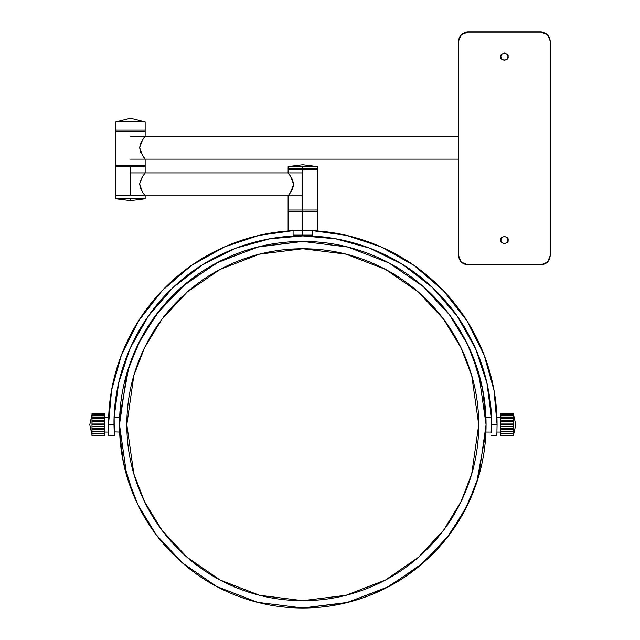 <?xml version="1.0" encoding="UTF-8"?>
<svg xmlns="http://www.w3.org/2000/svg" width="640" height="640" viewBox="0 0 640 640"><rect width="100%" height="100%" fill="white"/><g stroke="black" fill="none" stroke-linecap="round" stroke-linejoin="round"><path stroke-width="0.96" d="M312.48 230.656L312.48 235.136L312.48 230.656L346.52 235.4L381.008 246.864L413.96 265.376L443.272 290.504L467.064 320.976L484.096 354.904L493.968 390.144L497.072 424.704L496.928 432.04L497.072 424.712L491.568 424.704L491.432 417.376L491.504 430.744M293.08 235.136L293.08 230.656L293.08 235.136L302.776 235.136L302.776 211.312L288.112 211.312L302.776 211.312L302.776 235.136L312.48 235.136L293.08 235.136M139.632 147.704L140.672 152.184L145.144 159.16L142.664 155.744L139.632 147.704L142.656 139.672L140.672 143.232L139.632 147.704M145.144 136.248L142.656 139.672L145.144 136.248L145.144 131.256L115.816 131.256L145.144 131.256L115.816 131.256L145.144 131.256L145.144 129.968L115.816 129.968L145.144 129.968L145.144 121.816L115.816 121.816L145.144 121.816L145.144 129.968L115.816 129.968L145.144 129.968M145.144 172.912L142.784 176.152L145.144 172.912L145.144 166.816L130.48 166.816L145.144 166.816L130.48 166.816L130.48 165.528L115.816 165.528L145.144 165.528L115.816 165.528L130.48 165.528L130.48 166.816L145.144 166.816L145.144 165.528L115.816 165.528L115.816 166.816L130.48 166.816L130.48 195.776L145.144 195.776L145.144 198.8L115.816 198.8L130.48 200.632L130.48 198.8L115.816 198.8L145.144 198.8L130.48 198.8M141.592 178.024L139.648 183.84L140.44 188.28L142.328 191.88L139.648 183.84L142.784 176.152M145.104 195.776L115.816 195.776L145.144 195.776L115.816 195.776L145.104 195.776L142.328 191.88M290.6 192.4L292.584 188.848L293.624 184.368L292.584 179.88L290.592 176.32L293.624 184.368L290.6 192.4L288.112 195.824L288.112 210.024L317.44 210.024L302.776 210.024L302.776 211.312L317.44 211.312L288.112 211.312L317.44 211.312L302.776 211.312L302.776 210.024L288.112 210.024L317.44 210.024L302.776 210.024L302.776 169.704L288.112 169.704L317.44 169.704L288.112 169.704L317.44 169.704L288.112 169.704L288.112 172.912L290.592 176.32M491.408 432.48L491.568 424.704C492.208 379.68 473.192 326.928 435.376 290.32C398.192 253.032 346.304 235.336 302.776 235.912C259.256 235.336 207.368 253.032 170.176 290.32C132.368 326.928 113.352 379.68 113.984 424.704L114.304 435.704L114.128 417.376L118.608 383.176L129.944 348.736L148.344 316.112L173.192 287.408L203.064 264.4L235.984 248.128L269.848 238.808L302.776 235.912L335.712 238.808L369.576 248.128L402.496 264.4L432.36 287.408L457.208 316.112L475.608 348.736L486.944 383.176L491.424 417.376L485.928 417.376L486.072 424.704C486.072 400.4 481.424 377.016 472.12 354.56C462.816 332.104 449.576 312.288 432.384 295.096C415.2 277.912 395.376 264.664 372.92 255.368C350.464 246.064 327.088 241.416 302.776 241.416C278.472 241.416 255.088 246.064 232.632 255.368C210.176 264.664 190.36 277.912 173.168 295.096C155.984 312.288 142.736 332.104 133.44 354.56C124.136 377.016 119.488 400.4 119.488 424.704C119.488 449.016 124.136 472.392 133.44 494.848L123.28 461.8L119.632 432.04L119.488 424.704C119.488 449.016 124.136 472.392 133.44 494.848C142.736 517.304 155.984 537.128 173.168 554.312C190.36 571.504 210.176 584.744 232.632 594.048C255.088 603.352 278.472 608 302.776 608C327.088 608 350.464 603.352 372.92 594.048C395.376 584.744 415.2 571.504 432.384 554.312C449.576 537.128 462.816 517.304 472.12 494.848C481.424 472.392 486.072 449.016 486.072 424.704L486 429.896M500.736 417.376L496.936 417.376L497.072 424.704C497.072 398.944 492.136 374.16 482.28 350.352C472.424 326.552 458.384 305.544 440.16 287.32C421.944 269.104 400.936 255.064 377.128 245.208C353.328 235.344 328.544 230.416 302.776 230.416C277.016 230.416 252.232 235.344 228.424 245.208C204.624 255.064 183.608 269.104 165.392 287.32C147.176 305.544 133.136 326.552 123.28 350.352C113.416 374.16 108.488 398.944 108.488 424.704L108.8 435.704L108.488 424.704L111.584 390.144L121.456 354.904L138.496 320.976L162.288 290.504L191.592 265.376L224.552 246.864L259.04 235.4L293.08 230.656M491.496 429.896L491.568 424.704L497.072 424.704M108.552 430.744L108.488 424.88M114.12 431.864L119.624 432.04L123.28 461.8L133.44 494.848C142.736 517.304 155.984 537.128 173.168 554.312C190.36 571.504 210.176 584.744 232.632 594.048C255.088 603.352 278.472 608 302.776 608C327.088 608 350.464 603.352 372.92 594.048C395.376 584.744 415.2 571.504 432.384 554.312C449.576 537.128 462.816 517.304 472.12 494.848C481.424 472.392 486.072 449.016 486.072 424.704C486.072 400.4 481.424 377.016 472.12 354.56C462.816 332.104 449.576 312.288 432.384 295.096C415.2 277.912 395.376 264.664 372.92 255.368C350.464 246.064 327.088 241.416 302.776 241.416L259.376 246.624L219.528 261.408L185.872 283.528L159.696 310.144L140.984 338.568L128.904 366.704L119.632 417.376L114.12 417.376L114.056 419.528M500.736 426.28L500.736 424.704L513.568 424.704L513.568 426.28L513.576 414.624L515.784 424.704L513.576 434.784L513.568 421.304L513.568 424.704L500.736 424.704L500.736 421.304L513.568 421.304L513.568 420.128L513.568 421.304L500.736 421.304L500.736 420.128L513.568 420.128L513.568 414.248L513.568 420.128L500.736 420.128L500.736 417.576L513.568 417.576L500.736 417.576L500.736 414.248L513.568 414.248L500.736 414.248L500.736 415.728L513.568 415.728L500.736 415.728L513.568 415.808L500.736 415.808L500.736 418.24L513.568 418.24L500.736 418.24L500.736 423.128L513.568 423.128L500.736 423.128L500.736 426.28L513.568 426.28L513.568 429.28L513.568 426.28L500.736 426.28L500.736 428.104L513.568 428.104L500.736 428.104L500.736 426.28M500.736 414.752L500.736 413.712L513.568 413.712L513.568 414.752L513.568 413.712L500.736 413.712L500.736 414.752M500.736 433.6L500.736 431.832L513.568 431.832L513.568 433.6L513.568 431.168L513.568 431.832L500.736 431.832L500.736 431.168L513.568 431.168L513.568 429.28L513.568 431.168L500.736 431.168L500.736 428.104L500.736 429.28L513.568 429.28L500.736 429.28L500.736 433.6L513.568 433.6L513.568 435.168L513.568 433.6L500.736 433.6M500.736 435.704L513.568 435.704L513.568 434.664L513.568 435.704L500.736 435.704L500.736 434.664L500.736 435.704M500.736 435.168L500.736 433.688L500.736 435.168L513.568 435.168L500.736 435.168M513.576 434.784L513.576 414.624M91.992 433.6L91.992 414.248L104.824 414.248L104.824 415.728L104.824 414.248L91.992 414.248L91.992 415.728L104.824 415.728L91.992 415.728L104.824 415.808L104.824 417.576L104.824 415.808L91.992 415.808L91.992 417.576L104.824 417.576L104.824 418.24L104.824 417.576L91.992 417.576L91.992 418.24L104.824 418.24L104.824 420.128L104.824 418.24L91.992 418.24L91.992 420.128L104.824 420.128L104.824 421.304L104.824 420.128L91.992 420.128L91.992 421.304L104.824 421.304L104.824 423.128L104.824 421.304L91.992 421.304L91.992 423.128L104.824 423.128L104.824 424.704L104.824 423.128L91.992 423.128L91.976 424.704L104.824 424.704L104.824 426.28L104.824 424.704L91.992 424.704L91.992 426.28L104.824 426.28L104.824 428.104L104.824 426.28L91.992 426.28L91.992 428.104L104.824 428.104L104.824 429.28L104.824 428.104L91.992 428.104L91.992 429.28L104.824 429.28L104.824 431.168L104.824 429.28L91.992 429.28L91.992 431.168L104.824 431.168L104.824 431.832L104.824 431.168L91.992 431.168L91.992 431.832L104.824 431.832L104.824 433.6L104.824 431.832L91.992 431.832L91.992 433.6L104.824 433.688L91.992 433.6M91.992 435.704L91.992 434.664L91.992 435.704L104.824 435.704L104.824 434.664L104.824 435.704L91.992 435.704M91.992 435.168L91.992 433.688L104.824 433.688L104.824 435.168L104.824 433.688L91.992 433.688L91.992 435.168L104.824 435.168L91.992 435.168M91.992 414.624L89.776 424.704L91.976 434.784L91.976 414.624L91.992 434.784M496.976 432.04L496.76 435.704L496.912 432.48L496.76 435.704L491.248 435.704M113.984 424.704L108.488 424.704L113.984 424.704C113.984 399.672 118.776 375.592 128.36 352.456C137.936 329.328 151.576 308.912 169.28 291.208C186.984 273.504 207.4 259.864 230.528 250.288C207.4 259.864 186.984 273.504 169.28 291.208M91.992 413.712L104.824 413.712L104.824 414.752L104.824 413.712L91.992 413.712L91.992 414.752L91.992 413.712M288.408 230.936L290.688 230.784M314.872 230.784L317.144 230.936L314.872 230.784M114.144 432.488L114.304 435.672M230.528 250.288C253.664 240.704 277.744 235.912 302.776 235.912C327.816 235.912 351.896 240.704 375.024 250.288C398.152 259.864 418.568 273.504 436.272 291.208C453.976 308.912 467.616 329.328 477.2 352.456C486.784 375.592 491.568 399.672 491.568 424.704M370.112 262.136C348.56 253.208 326.112 248.744 302.776 248.744C279.448 248.744 257 253.208 235.44 262.136C257 253.208 279.448 248.744 302.776 248.744C326.112 248.744 348.56 253.208 370.112 262.136C391.672 271.072 410.704 283.784 427.2 300.28C443.704 316.784 456.416 335.808 465.344 357.368C474.272 378.928 478.736 401.376 478.736 424.704C478.736 448.04 474.272 470.488 465.344 492.048C456.416 513.6 443.704 532.632 427.2 549.128C410.704 565.632 391.672 578.344 370.112 587.272C348.56 596.2 326.112 600.672 302.776 600.672C279.448 600.672 257 596.2 235.44 587.272C213.88 578.344 194.856 565.632 178.352 549.128C161.856 532.632 149.144 513.6 140.208 492.048C131.28 470.488 126.816 448.04 126.816 424.704C126.816 401.376 131.28 378.928 140.208 357.368C149.144 335.808 161.856 316.784 178.352 300.28C194.856 283.784 213.88 271.072 235.44 262.136C257 253.208 279.448 248.744 302.776 248.744C326.112 248.744 348.56 253.208 370.112 262.136C391.672 271.072 410.704 283.784 427.2 300.28C443.704 316.784 456.416 335.808 465.344 357.368C474.272 378.928 478.736 401.376 478.736 424.704C478.736 448.04 474.272 470.488 465.344 492.048C456.416 513.6 443.704 532.632 427.2 549.128C410.704 565.632 391.672 578.344 370.112 587.272C348.56 596.2 326.112 600.672 302.776 600.672C279.448 600.672 257 596.2 235.44 587.272C213.88 578.344 194.856 565.632 178.352 549.128C161.856 532.632 149.144 513.6 140.208 492.048C131.28 470.488 126.816 448.04 126.816 424.704C126.816 401.376 131.28 378.928 140.208 357.368C149.144 335.808 161.856 316.784 178.352 300.28C194.856 283.784 213.88 271.072 235.44 262.136M119.632 417.376L128.904 366.704L140.984 338.568L159.696 310.144L185.872 283.528L219.528 261.408L259.376 246.624L302.776 241.416C278.472 241.416 255.088 246.064 232.632 255.368C210.176 264.664 190.36 277.912 173.168 295.096C155.984 312.288 142.736 332.104 133.44 354.56C124.136 377.016 119.488 400.4 119.488 424.704M478.736 424.704L471.704 473.976L460.944 501.816L443.544 530.28L418.48 557.28L385.584 579.968L346.088 595.256L302.776 600.672L259.464 595.256L219.976 579.968L187.08 557.28L162.008 530.28L144.608 501.816L133.856 473.976L126.816 424.704L133.856 375.44L144.608 347.6L162.008 319.128L187.08 292.136L219.976 269.448L259.464 254.16L302.776 248.744L346.088 254.16L385.584 269.448L418.48 292.136L443.544 319.128L460.944 347.6L471.704 375.44L478.736 424.704L471.704 473.976L460.944 501.816L443.544 530.28L418.48 557.28L385.584 579.968L346.088 595.256L302.776 600.672L259.464 595.256L219.976 579.968L187.08 557.28L162.008 530.28L144.608 501.816L133.856 473.976L126.816 424.704L133.856 375.44L144.608 347.6L162.008 319.128L187.08 292.136L219.976 269.448L259.464 254.16L302.776 248.744L346.088 254.16L385.584 269.448L418.48 292.136L443.544 319.128L460.944 347.6L471.704 375.44L478.736 424.704M486 419.52L482.528 388.832L472.12 354.56L482.528 388.832L486 419.52L486.072 424.704L478.736 476.032L467.536 505.024L449.416 534.68L423.296 562.808L389.032 586.44L347.896 602.36L302.776 608L257.656 602.36L216.52 586.44L182.256 562.808L156.144 534.68L138.016 505.024L126.816 476.032L119.488 424.704L126.816 373.384L138.016 344.384L156.144 314.728L182.256 286.608L216.52 262.976L257.656 247.056L302.776 241.416L347.896 247.056L389.032 262.976L423.296 286.608L449.416 314.728L467.536 344.384L478.736 373.384L486.072 424.704L478.736 476.032L467.536 505.024L449.416 534.68L423.296 562.808L389.032 586.44L347.896 602.36L302.776 608L257.656 602.36L216.52 586.44L182.256 562.808L156.144 534.68L138.016 505.024L126.816 476.032L119.488 424.704L126.816 373.384L138.016 344.384L156.144 314.728L182.256 286.608L216.52 262.976L257.656 247.056L302.776 241.416L347.896 247.056L389.032 262.976L423.296 286.608L449.416 314.728L467.536 344.384L478.736 373.384L486.072 424.704M485.928 432.04L476.648 482.712L464.568 510.848L445.864 539.264L419.68 565.88L386.024 588.008L346.176 602.784L302.776 608C327.088 608 350.464 603.352 372.92 594.048C350.464 603.352 327.088 608 302.776 608L346.176 602.784L386.024 588.008L419.68 565.88L445.864 539.264L464.568 510.848L476.648 482.712L485.928 432.04L491.424 432.04M302.776 164.752L317.44 166.584L288.112 166.584L317.44 166.584L317.44 168.416L288.112 168.416L317.44 168.416L302.776 168.416L302.776 166.584L302.776 168.416L317.44 168.416L288.112 168.416L302.776 168.416L288.112 168.416L288.112 166.584L302.776 164.752M302.776 169.704L302.776 210.024L288.112 210.024L288.112 230.968M130.48 118.144L115.816 121.816L145.144 121.816L130.48 118.144M130.48 129.968L145.144 129.968L130.48 129.968M115.816 121.816L115.816 131.256L130.48 131.256M145.144 165.528L130.48 165.528L145.144 165.528L145.144 159.16M115.816 195.776L130.48 195.776L130.48 166.816L115.816 166.816L115.816 198.8M508.064 56.744C509.368 52.392 499.432 52.392 500.736 56.744C499.432 61.096 509.368 61.096 508.064 56.744L506.992 59.336L504.4 60.408L501.808 59.336L500.736 56.744L501.808 54.152L504.4 53.08L506.992 54.152L508.064 56.744M508.064 240.04C509.368 235.688 499.432 235.688 500.736 240.04C499.432 244.392 509.368 244.392 508.064 240.04L506.992 242.632L504.4 243.704L501.808 242.632L500.736 240.04L501.808 237.448L504.4 236.376L506.992 237.448L508.064 240.04M550.224 255.616C549.64 261.144 546.584 264.2 541.056 264.784L547.544 262.096L550.224 255.616L550.224 41.168L547.544 34.688L541.056 32C546.584 32.584 549.64 35.64 550.224 41.168L550.224 255.616M458.576 41.168C459.16 35.64 462.216 32.584 467.744 32L461.264 34.688L458.576 41.168L458.576 255.616L461.264 262.096L467.744 264.784C462.216 264.2 459.16 261.144 458.576 255.616L458.576 41.168M541.056 32L467.744 32L541.056 32M467.744 264.784L541.056 264.784L467.744 264.784M496.928 432.04L500.736 432.04M114.304 435.704L108.8 435.704M108.584 432.04L104.824 432.04M108.624 417.376L104.824 417.376M317.44 168.416L317.44 230.968M288.112 168.416L288.112 169.704M130.48 159.16L458.576 159.16M130.48 136.248L458.576 136.248M145.144 198.8L130.48 200.632M115.816 131.256L115.816 165.528M302.776 195.824L145.144 195.824M302.776 172.912L130.48 172.912"/></g></svg>
